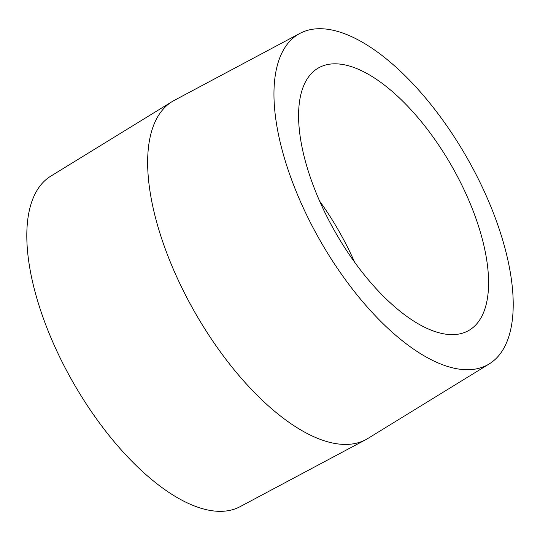 <?xml version="1.0" encoding="UTF-8"?>
<svg xmlns="http://www.w3.org/2000/svg" width="540" height="540" viewBox="0 0 540 540"><rect width="100%" height="100%" fill="white"/><g stroke="black" fill="none" stroke-linecap="round" stroke-linejoin="round"><path stroke-width="0.81" d="M299.889 33.406L174.17 100.427A194.825 86.218 60.2 0 0 172.145 101.588L50.76 176.162A190.465 84.287 60.2 0 0 73.298 382.745A190.465 84.287 60.2 0 0 240.125 506.648L365.843 439.634A194.825 86.218 60.2 0 0 367.868 438.473L489.26 363.899A190.465 84.287 60.2 0 0 467.221 158.193A190.465 84.287 60.2 0 0 300.685 33.001A190.465 84.287 60.2 0 0 299.889 33.406A190.465 84.287 60.2 0 0 320.45 241.13A190.465 84.287 60.2 0 0 489.26 363.899M172.145 101.588A194.825 86.218 60.2 0 0 195.197 312.896A194.825 86.218 60.2 0 0 365.843 439.634M354.557 262.076A151.261 66.94 60.2 0 0 319.626 201.11M319.808 67.216A151.261 66.94 60.2 0 0 318.384 67.979A151.261 66.94 60.2 0 0 335.502 232.504A151.261 66.94 60.2 0 0 468.788 330.466A151.261 66.94 60.2 0 0 452.567 167.528A151.261 66.94 60.2 0 0 319.808 67.216"/></g></svg>
